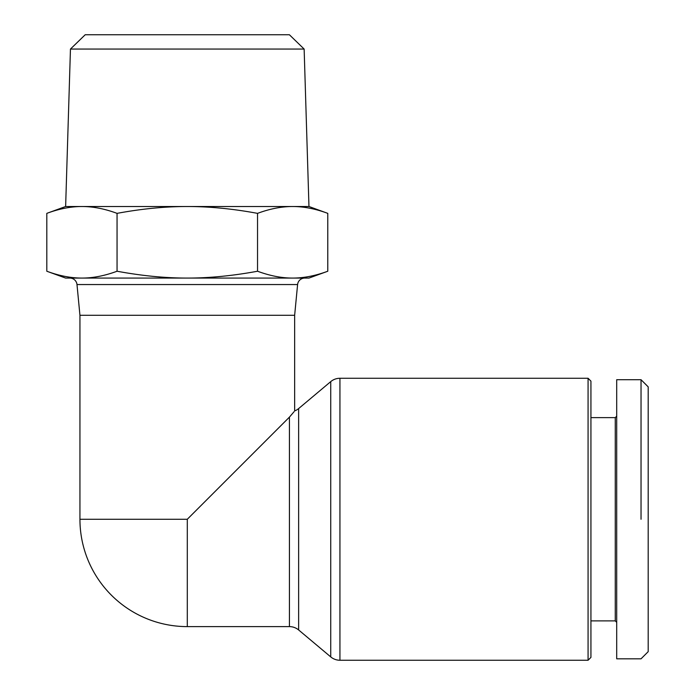 <?xml version="1.0" encoding="UTF-8"?>
<svg xmlns="http://www.w3.org/2000/svg" width="695" height="695" viewBox="0 0 695 695"><rect width="100%" height="100%" fill="white"/><g stroke="black" fill="none" stroke-linecap="round" stroke-linejoin="round"><path stroke-width="1.04" d="M187.294 626.612L289.433 626.612A14.317 14.317 0 0 1 298.642 629.965L330.733 656.897A14.317 14.317 0 0 0 339.933 660.25L588.074 660.25L590.932 657.383L590.932 381.138L588.074 378.271L339.933 378.271A14.317 14.317 0 0 0 330.733 381.625L298.642 408.564A14.317 14.317 0 0 1 294.645 410.927L294.645 315.295L297.599 284.55A7.159 7.159 0 0 1 304.723 278.078L292.664 278.078C303.724 278.087 315.426 275.802 327.779 271.232L308.962 278.078L65.634 278.078L46.808 271.232C59.162 275.802 70.873 278.087 81.932 278.078L69.865 278.078A7.159 7.159 0 0 1 76.989 284.55L79.942 315.295L79.942 519.261A107.351 107.351 0 0 0 187.294 626.612L187.294 519.261L79.942 519.261M294.089 411.683L289.433 417.122L187.294 519.261M616.7 416.201L615.266 417.634L590.932 417.634M590.932 620.887L615.266 620.887L616.7 622.32M641.033 379.705L616.7 379.705L616.7 658.817L641.033 658.817L648.192 651.658L648.192 386.863L641.033 379.705L641.033 519.261M588.074 378.271L588.074 660.25M308.962 206.511L327.779 213.365C315.521 208.804 303.811 206.519 292.664 206.511L308.962 206.511L304.141 49.058L70.456 49.058L65.634 206.511L81.932 206.511C70.777 206.519 59.075 208.804 46.808 213.365L65.634 206.511M70.456 49.058L85.207 34.75L289.389 34.75L304.141 49.058M81.932 206.511L292.664 206.511C281.51 206.519 269.799 208.804 257.541 213.365C233.016 208.804 209.603 206.519 187.294 206.511C164.993 206.519 141.572 208.804 117.055 213.365C104.789 208.804 93.087 206.519 81.932 206.511M294.645 315.295L79.942 315.295M327.779 213.365L327.779 271.232M257.541 213.365L257.541 271.232C269.895 275.802 281.597 278.087 292.664 278.078M117.055 213.365L117.055 271.232C141.763 275.802 165.175 278.087 187.294 278.078C209.412 278.087 232.834 275.802 257.541 271.232M46.808 213.365L46.808 271.232M81.932 278.078C92.991 278.087 104.702 275.802 117.055 271.232M615.266 620.887L615.266 417.634M330.733 381.625L330.733 656.897M339.933 660.25L339.933 378.271M76.989 284.55L297.599 284.55M298.642 629.965L298.642 408.564M289.433 417.122L289.433 626.612"/></g></svg>
